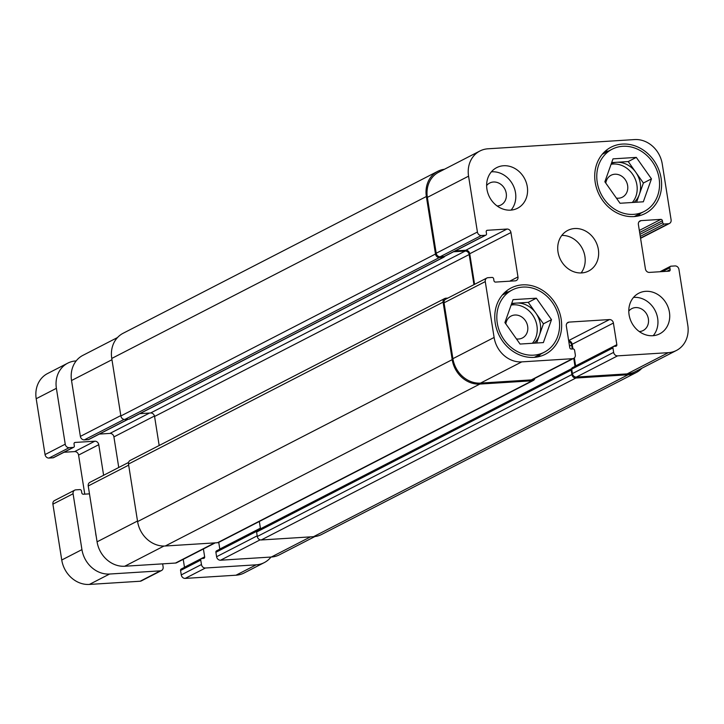 <?xml version="1.0" encoding="UTF-8"?>
<svg xmlns="http://www.w3.org/2000/svg" width="724" height="724" viewBox="0 0 724 724"><rect width="100%" height="100%" fill="white"/><g stroke="black" fill="none" stroke-linecap="round" stroke-linejoin="round"><path stroke-width="1.09" d="M96.22 536.439A22.833 19.81 -117.2 0 1 95.622 532.647M181.679 568.91A1.52 1.321 62.8 0 0 180.566 570.476L181.272 574.91A3.801 3.303 62.8 0 0 185.217 578.404L235.997 575.209A26.634 23.114 62.8 0 0 244.088 573.001L264.278 562.602A26.634 23.114 -117.2 0 1 256.187 564.82L205.408 568.014A3.801 3.303 -117.2 0 1 201.462 564.521L200.756 560.086A1.52 1.321 -117.2 0 1 201.869 558.521L203.553 558.412A1.52 1.321 62.8 0 0 204.657 556.846L203.408 548.955M183.226 559.353L184.475 567.236A1.52 1.321 -117.2 0 1 184.484 567.354M74.708 490.157L54.517 500.556A3.801 3.303 62.8 0 0 52.897 504.148L61.748 560.014A26.634 23.114 62.8 0 0 89.387 584.431L140.166 581.236A3.801 3.303 62.8 0 0 141.316 580.919L161.506 570.53A3.801 3.303 -117.2 0 1 160.348 570.847L109.577 574.032A26.634 23.114 -117.2 0 1 81.939 549.616L73.088 493.759A3.801 3.303 -117.2 0 1 74.708 490.157A3.801 3.303 -117.2 0 1 75.866 489.849L79.902 489.596A1.52 1.321 -117.2 0 1 81.477 490.99L81.776 492.836A1.52 1.321 62.8 0 0 83.35 494.23L89.477 493.849M64.029 452.265L74.635 451.595A3.801 3.303 -117.2 0 1 78.581 455.079L84.762 494.139M67.739 363.158L47.549 373.548A26.634 23.114 62.8 0 0 36.2 398.716L45.051 454.572A3.801 3.303 62.8 0 0 48.997 458.066L53.033 457.812A1.52 1.321 62.8 0 0 53.495 457.686L73.685 447.287A1.52 1.321 -117.2 0 1 73.224 447.414L69.187 447.667A3.801 3.303 -117.2 0 1 65.232 444.183L56.391 388.317A26.634 23.114 -117.2 0 1 67.739 363.158A26.634 23.114 -117.2 0 1 75.821 360.941L76.165 360.923M103.613 475.288L98.772 444.69A3.801 3.303 62.8 0 0 94.817 441.206L75.151 442.436A1.52 1.321 62.8 0 0 74.038 444.002L74.328 445.857A1.52 1.321 -117.2 0 1 73.685 447.287M162.638 563.86L163.126 566.928A3.801 3.303 -117.2 0 1 161.506 570.53M270.984 557.046A26.634 23.114 -117.2 0 1 264.278 562.602M503.596 165.742A22.833 19.81 -117.2 0 1 526.321 182.692A22.833 19.81 -117.2 0 1 517.56 208.24A22.833 19.81 -117.2 0 1 489.496 197.009A22.833 19.81 -117.2 0 1 496.664 167.642A22.833 19.81 -117.2 0 1 503.596 165.742M491.37 171.841A22.833 19.81 -117.2 0 1 491.813 171.805A22.833 19.81 -117.2 0 1 513.063 185.163A22.833 19.81 -117.2 0 1 511.072 210.105M497.162 206.005A12.335 10.706 62.8 0 0 497.234 205.996A12.335 10.706 62.8 0 0 500.981 204.973A12.335 10.706 62.8 0 0 504.854 189.109A12.335 10.706 62.8 0 0 489.686 183.036A12.335 10.706 62.8 0 0 486.628 185.543M633.518 297.41A22.833 19.81 -117.2 0 1 633.962 297.374A22.833 19.81 -117.2 0 1 655.211 310.732A22.833 19.81 -117.2 0 1 653.22 335.674M639.31 331.574A12.335 10.706 62.8 0 0 639.383 331.565A12.335 10.706 62.8 0 0 643.129 330.542A12.335 10.706 62.8 0 0 646.994 314.678A12.335 10.706 62.8 0 0 631.835 308.605A12.335 10.706 62.8 0 0 628.776 311.112M645.745 291.32A22.833 19.81 -117.2 0 1 668.469 308.261A22.833 19.81 -117.2 0 1 659.709 333.818A22.833 19.81 -117.2 0 1 631.645 322.578A22.833 19.81 -117.2 0 1 638.812 293.211A22.833 19.81 -117.2 0 1 645.745 291.32M622.776 146.293A35.005 30.372 62.8 0 0 612.142 149.207A35.005 30.372 62.8 0 0 601.155 194.231A35.005 30.372 62.8 0 0 644.188 211.462A35.005 30.372 62.8 0 0 657.618 172.276A35.005 30.372 62.8 0 0 622.776 146.293M640.64 213.281A37.295 32.354 -117.2 0 1 638.025 216.033M604.839 151.56A37.295 32.354 -117.2 0 1 608.594 151.026M622.423 144.076A37.295 32.354 -117.2 0 1 659.537 171.751A37.295 32.354 -117.2 0 1 645.229 213.49A37.295 32.354 -117.2 0 1 599.391 195.136A37.295 32.354 -117.2 0 1 611.092 147.171A37.295 32.354 -117.2 0 1 622.423 144.076M522.809 287.084A35.005 30.372 62.8 0 0 512.185 289.998A35.005 30.372 62.8 0 0 501.198 335.022A35.005 30.372 62.8 0 0 544.222 352.253A35.005 30.372 62.8 0 0 557.661 313.067A35.005 30.372 62.8 0 0 522.809 287.084M540.674 354.081A37.295 32.354 -117.2 0 1 538.068 356.823M504.881 292.351A37.295 32.354 -117.2 0 1 508.637 291.817M522.466 284.867A37.295 32.354 -117.2 0 1 559.58 312.542A37.295 32.354 -117.2 0 1 545.272 354.28A37.295 32.354 -117.2 0 1 499.433 335.927A37.295 32.354 -117.2 0 1 511.135 287.962A37.295 32.354 -117.2 0 1 522.466 284.867M611.391 163.407A22.833 19.81 -117.2 0 1 616.577 162.294A22.833 19.81 -117.2 0 1 635.799 172.294A22.833 19.81 -117.2 0 1 639.319 194.484A22.833 19.81 -117.2 0 1 634.061 202.376M611.074 164.285A22.833 19.81 -117.2 0 1 613.21 164.022A22.833 19.81 -117.2 0 1 634.505 177.489A22.833 19.81 -117.2 0 1 632.314 202.485M616.386 198.105A12.335 10.706 62.8 0 0 618.622 198.213A12.335 10.706 62.8 0 0 622.369 197.19A12.335 10.706 62.8 0 0 626.242 181.317A12.335 10.706 62.8 0 0 611.074 175.253A12.335 10.706 62.8 0 0 605.78 183.091M611.671 162.601L628.224 161.561L643.383 183.027L636.577 202.222M636.296 157.398L651.464 178.864L643.328 201.797L620.034 203.263L604.866 181.796L613.002 158.864L636.296 157.398L628.224 161.561M651.464 178.864L643.383 183.027M511.117 305.076A22.833 19.81 -117.2 0 1 513.244 304.813A22.833 19.81 -117.2 0 1 534.547 318.279A22.833 19.81 -117.2 0 1 532.357 343.285M516.429 338.895A12.335 10.706 62.8 0 0 518.665 339.004A12.335 10.706 62.8 0 0 522.411 337.981A12.335 10.706 62.8 0 0 526.285 322.117A12.335 10.706 62.8 0 0 511.117 316.044A12.335 10.706 62.8 0 0 505.823 323.881M511.434 304.198A22.833 19.81 -117.2 0 1 516.61 303.084A22.833 19.81 -117.2 0 1 535.841 313.085A22.833 19.81 -117.2 0 1 539.362 335.284A22.833 19.81 -117.2 0 1 534.104 343.167M511.714 303.392L528.258 302.351L543.425 323.818L536.62 343.013M536.339 298.197L551.498 319.655L543.371 342.588L520.067 344.054L504.909 322.587L513.035 299.655L536.339 298.197L528.258 302.351M551.498 319.655L543.425 323.818M634.613 139.569A26.634 23.114 -117.2 0 1 662.252 163.986L671.103 219.852A3.801 3.303 -117.2 0 1 669.483 223.445A3.801 3.303 -117.2 0 1 668.324 223.761L664.288 224.015A1.52 1.321 -117.2 0 1 662.713 222.621L662.415 220.775A1.52 1.321 62.8 0 0 660.84 219.381L641.165 220.612A3.801 3.303 62.8 0 0 640.007 220.929A3.801 3.303 62.8 0 0 638.387 224.521L645.419 268.921A3.801 3.303 62.8 0 0 649.365 272.405L669.039 271.165A1.52 1.321 62.8 0 0 670.153 269.609L669.854 267.753A1.52 1.321 -117.2 0 1 670.967 266.188L675.003 265.934A3.801 3.303 -117.2 0 1 678.949 269.428L687.8 325.284A26.634 23.114 -117.2 0 1 676.451 350.452A26.634 23.114 -117.2 0 1 668.361 352.66L617.59 355.855A3.801 3.303 -117.2 0 1 613.635 352.371L612.938 347.927A1.52 1.321 -117.2 0 1 614.052 346.362L615.726 346.262A1.52 1.321 62.8 0 0 616.839 344.696L613.409 323.049A3.801 3.303 62.8 0 0 609.463 319.565L569.109 322.099A3.801 3.303 62.8 0 0 567.96 322.415A3.801 3.303 62.8 0 0 566.331 326.008L569.761 347.656A1.52 1.321 62.8 0 0 571.345 349.049L573.019 348.941A1.52 1.321 -117.2 0 1 574.603 350.335L575.309 354.778A3.801 3.303 -117.2 0 1 573.689 358.371A3.801 3.303 -117.2 0 1 572.53 358.688L521.751 361.882A26.634 23.114 -117.2 0 1 494.112 337.465L485.27 281.6A3.801 3.303 -117.2 0 1 486.89 278.007A3.801 3.303 -117.2 0 1 488.039 277.69L492.076 277.437A1.52 1.321 -117.2 0 1 493.659 278.831L493.949 280.686A1.52 1.321 62.8 0 0 495.533 282.079L515.198 280.84A3.801 3.303 62.8 0 0 516.357 280.523A3.801 3.303 62.8 0 0 517.977 276.93L510.945 232.54A3.801 3.303 62.8 0 0 506.999 229.046L487.324 230.286A1.52 1.321 62.8 0 0 486.22 231.852L486.51 233.698A1.52 1.321 -117.2 0 1 485.397 235.264L481.36 235.517A3.801 3.303 -117.2 0 1 477.415 232.033L468.564 176.167A26.634 23.114 -117.2 0 1 479.912 150.999A26.634 23.114 -117.2 0 1 488.003 148.791L634.613 139.569M574.666 228.531A22.833 19.81 -117.2 0 1 597.391 245.472A22.833 19.81 -117.2 0 1 588.63 271.029A22.833 19.81 -117.2 0 1 560.566 259.789A22.833 19.81 -117.2 0 1 567.734 230.431A22.833 19.81 -117.2 0 1 574.666 228.531M314.895 536.547L279.419 554.81A26.634 23.114 -117.2 0 1 271.328 557.028L220.548 560.213A3.801 3.303 -117.2 0 1 216.603 556.729L215.897 552.285A1.52 1.321 -117.2 0 1 216.548 550.855L257.762 529.633A1.52 1.321 62.8 0 0 257.101 530.683A1.52 1.321 62.8 0 0 256.595 532.04L257.292 536.484A3.801 3.303 62.8 0 0 261.246 539.968L313.528 536.683A26.634 23.114 62.8 0 0 321.619 534.466L636.224 372.543A26.634 23.114 -117.2 0 1 628.133 374.751L575.842 378.037A3.801 3.303 -117.2 0 1 571.897 374.552L571.191 370.109A1.52 1.321 -117.2 0 1 571.707 368.76L257.237 530.601A1.52 1.321 62.8 0 0 257.101 530.683M219.815 549.172A1.52 1.321 62.8 0 0 219.797 549.054L218.738 542.366M215.263 542.855L176.647 562.738A3.801 3.303 -117.2 0 1 175.489 563.046L124.718 566.24A26.634 23.114 -117.2 0 1 97.079 541.824L88.228 485.967A3.801 3.303 -117.2 0 1 89.848 482.365L128.564 462.437M118.754 467.487L113.912 436.898A3.801 3.303 62.8 0 0 109.958 433.404L99.36 434.074M128.175 419.241L88.826 439.495A1.52 1.321 -117.2 0 1 88.364 439.622L84.328 439.875A3.801 3.303 -117.2 0 1 80.373 436.391L71.531 380.525A26.634 23.114 -117.2 0 1 82.88 355.366L117.505 337.538M581.11 272.948A22.833 19.81 62.8 0 0 582.34 248.585A22.833 19.81 62.8 0 0 561.797 235.427M259.518 529.425L258.224 529.506A1.52 1.321 62.8 0 0 257.762 529.633M257.699 530.475A1.52 1.321 62.8 0 0 257.237 530.601M437.712 171.344L123.107 333.275A26.634 23.114 62.8 0 0 111.758 358.443L120.872 415.965A3.801 3.303 62.8 0 0 124.818 419.458L128.854 419.205A1.52 1.321 62.8 0 0 129.315 419.078L443.921 257.147A1.52 1.321 -117.2 0 1 443.459 257.273L439.423 257.527A3.801 3.303 -117.2 0 1 435.477 254.034L426.364 196.512A26.634 23.114 -117.2 0 1 437.712 171.344A26.634 23.114 -117.2 0 1 444.436 169.262M139.85 413.657L150.619 412.979A3.801 3.303 -117.2 0 1 154.574 416.463L159.171 445.504M444.708 298.532L130.112 460.464A3.801 3.303 62.8 0 0 128.492 464.057L137.596 521.588A26.634 23.114 62.8 0 0 165.244 546.005L217.526 542.719A3.801 3.303 62.8 0 0 218.684 542.403L533.289 380.471A3.801 3.303 -117.2 0 1 532.131 380.788L479.84 384.073A26.634 23.114 -117.2 0 1 452.201 359.656L443.088 302.134A3.801 3.303 -117.2 0 1 444.708 298.532A3.801 3.303 -117.2 0 1 445.866 298.216L447.866 298.098M479.912 150.999L438.699 172.222A26.634 23.114 -117.2 0 0 427.35 197.381L436.201 253.246A3.801 3.303 -117.2 0 0 440.147 256.73L444.183 256.477A1.52 1.321 -117.2 0 0 444.518 256.405A1.52 1.321 62.8 0 0 444.645 256.35L485.858 235.137M676.451 350.452L635.238 371.665A26.634 23.114 -117.2 0 1 627.147 373.883L576.367 377.068A3.801 3.303 -117.2 0 1 572.422 373.584L571.716 369.14A1.52 1.321 -117.2 0 1 571.707 368.76A1.52 1.321 62.8 0 1 572.367 367.711L613.581 346.488M572.829 367.584A1.52 1.321 62.8 0 0 572.367 367.711M575.634 366.027A1.52 1.321 62.8 0 0 575.625 365.91L574.349 357.9M572.937 348.95L572.195 344.271A3.801 3.303 62.8 0 0 568.675 340.787M573.689 358.371L532.466 379.584A3.801 3.303 -117.2 0 1 531.307 379.901L480.537 383.096A26.634 23.114 -117.2 0 1 452.898 358.679L444.047 302.822A3.801 3.303 -117.2 0 1 445.667 299.22L486.89 278.007M474.573 284.342L469.731 253.753A3.801 3.303 62.8 0 0 465.776 250.26L455.179 250.929M473.949 284.668L469.17 254.531A3.801 3.303 62.8 0 0 465.224 251.047L453.523 251.78M444.518 256.405A1.52 1.321 -117.2 0 1 443.921 257.147M534.864 378.353A3.801 3.303 -117.2 0 1 533.289 380.471M572.259 348.995L571.634 345.049A3.801 3.303 62.8 0 0 568.82 341.692M575.01 366.344L573.743 358.344M641.826 368.272A26.634 23.114 -117.2 0 1 636.224 372.543M259.337 521.479L260.495 528.81A1.52 1.321 -117.2 0 1 260.504 528.918M56.391 388.317L36.2 398.716M65.232 444.183L45.051 454.572M69.187 447.667L48.997 458.066M73.224 447.414L53.033 457.812M75.151 442.436L74.319 442.871M94.817 441.206L74.635 451.595M98.772 444.69L78.581 455.079M73.088 493.759L52.897 504.148M81.939 549.616L61.748 560.014M109.577 574.032L89.387 584.431M160.348 570.847L140.166 581.236M204.657 556.846L184.475 567.236M200.756 560.086L180.566 570.476M201.462 564.521L181.272 574.91M205.408 568.014L185.217 578.404M256.187 564.82L235.997 575.209M310.478 536.873L271.328 557.028M260.133 539.842L220.548 560.213M257.192 535.832L216.603 556.729M256.649 531.316L215.897 552.285M260.396 528.167L219.797 549.054M214.639 542.9L175.489 563.046M163.95 546.05L124.718 566.24M137.506 521.018L97.079 541.824M128.664 465.152L88.228 485.967M154.474 416.019L113.912 436.898M149.524 413.042L109.958 433.404M127.922 419.259L88.364 439.622M124.085 419.413L84.328 439.875M120.808 415.576L80.373 436.391M111.967 359.719L71.531 380.525M640.532 238.069L668.324 223.761M640.269 236.377L664.288 224.015M639.944 234.341L662.713 222.621M639.654 232.485L662.415 220.775M639.328 230.449L660.84 219.381M639.084 221.689L641.165 220.612M666.84 271.31L670.153 269.609M662.415 271.591L669.854 267.753M627.147 373.883L668.361 352.66M576.367 377.068L617.59 355.855M572.422 373.584L613.635 352.371M571.716 369.14L612.938 347.927M575.625 365.91L616.839 344.696M572.195 344.271L613.409 323.049M568.639 340.579L609.463 319.565M567.028 323.176L569.109 322.099M531.307 379.901L572.53 358.688M480.537 383.096L521.751 361.882M452.898 358.679L494.112 337.465M444.047 302.822L485.27 281.6M509.705 281.183L517.977 276.93M469.731 253.753L510.945 232.54M465.776 250.26L506.999 229.046M486.492 230.712L487.324 230.286M444.183 256.477L485.397 235.264M440.147 256.73L481.36 235.517M436.201 253.246L477.415 232.033M427.35 197.381L468.564 176.167M111.758 358.443L426.364 196.512M120.872 415.965L435.477 254.034M124.818 419.458L439.423 257.527M128.854 419.205L443.459 257.273M150.619 412.979L465.224 251.047M154.574 416.463L469.17 254.531M128.492 464.057L443.088 302.134M137.596 521.588L452.201 359.656M165.244 546.005L479.84 384.073M217.526 542.719L532.131 380.788M569.526 346.135L571.634 345.049M260.495 528.81L571.725 368.616M256.595 532.04L571.191 370.109M257.292 536.484L571.897 374.552M261.246 539.968L575.842 378.037M313.528 536.683L628.133 374.751M201.408 558.647L181.217 569.037M634.269 216.557L644.188 211.462M602.232 154.303L612.142 149.207M534.312 357.357L544.222 352.253M502.266 295.093L512.185 289.998M640.577 238.323L669.483 223.445M659.971 271.735L670.505 266.314"/></g></svg>
